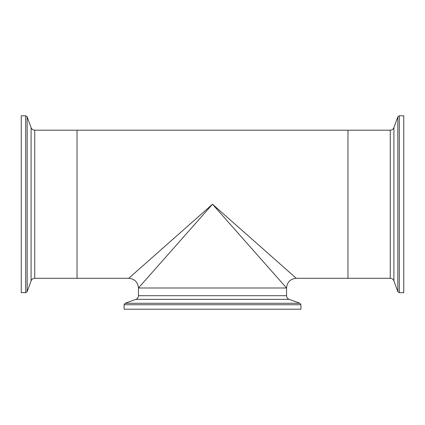 <?xml version="1.0" encoding="UTF-8"?>
<svg xmlns="http://www.w3.org/2000/svg" width="425" height="425" viewBox="0 0 425 425"><rect width="100%" height="100%" fill="white"/><g stroke="black" fill="none" stroke-linecap="round" stroke-linejoin="round"><path stroke-width="0.64" d="M286.551 288.007L138.449 288.007L212.5 204.239L286.551 288.007L286.551 295.699L138.449 295.699L138.449 288.007L286.551 288.007M300.932 304.741L124.068 304.741L124.068 309.193L300.932 309.193L300.932 304.741L299.912 303.28L289.106 299.349C287.491 298.669 286.641 297.452 286.551 295.699M128.732 278.29L34.744 278.29L34.744 130.188L77.031 130.188L77.031 278.29L77.031 130.188L347.969 130.188L347.969 278.29L347.969 130.188L390.256 130.188L390.256 278.29L296.267 278.29L212.5 204.239L128.732 278.29C134.619 278.874 137.859 282.11 138.454 288.001L138.454 288.001M399.298 292.671L399.298 115.807L403.75 115.807L403.75 292.671L399.298 292.671L397.837 291.651L397.837 116.827L393.906 127.633L393.906 280.851C393.226 279.23 392.009 278.38 390.256 278.29M25.702 115.807L25.702 292.671L21.25 292.671L21.25 115.807L25.702 115.807L27.163 116.827L27.163 291.651L31.094 280.851L31.094 127.633C31.774 129.248 32.991 130.098 34.744 130.188M289.106 299.349L135.894 299.349C137.509 298.669 138.359 297.452 138.449 295.699M299.912 303.28L125.088 303.28L135.894 299.349M124.068 304.741L125.088 303.28M296.267 278.285C290.381 278.874 287.141 282.11 286.546 288.001L286.546 288.001M393.906 127.633C393.226 129.248 392.009 130.098 390.256 130.188M393.906 280.851L397.837 291.651M399.298 115.807L397.837 116.827M31.094 280.851C31.774 279.23 32.991 278.38 34.744 278.29M31.094 127.633L27.163 116.827M25.702 292.671L27.163 291.651"/></g></svg>
